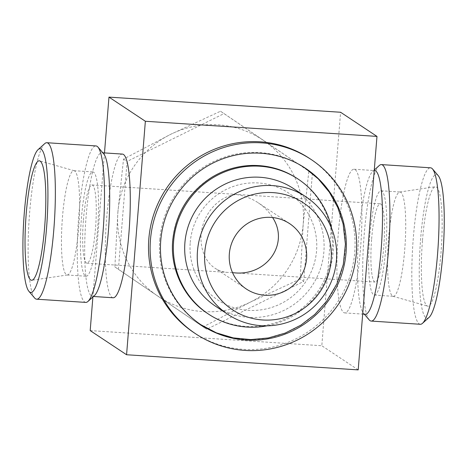 <?xml version="1.0" encoding="UTF-8"?>
<svg xmlns="http://www.w3.org/2000/svg" width="467" height="467" viewBox="0 0 467 467"><rect width="100%" height="100%" fill="white"/><g stroke="black" fill="none" stroke-linecap="round" stroke-linejoin="round"><path stroke-width="0.35" stroke-dasharray="2.33 1.75" d="M232.537 272.675L227.464 272.384C222.899 272.068 218.708 270.656 214.884 268.14C202.976 260.282 197.868 241.924 202.906 225.076C207.879 208.212 222.292 195.212 236.716 194.587C244.515 195.766 251.69 198.51 258.239 202.812C264.234 206.828 269.015 211.732 272.582 217.523M293.41 188.516A70.564 69.338 -56.4 0 1 312.16 285.646A70.564 69.338 -56.4 0 1 215.369 306.101M190.227 242.519A64.148 63.033 -56.4 0 1 289.417 193.566A64.148 63.033 -56.4 0 1 280.544 303.859A64.148 63.033 -56.4 0 1 190.227 242.519M331.652 228.445A81.019 79.612 -56.4 0 1 267.013 325.832M172.603 240.762A81.019 79.612 -56.4 0 1 297.187 178.476A81.019 79.612 -56.4 0 1 318.716 290.001A81.019 79.612 -56.4 0 1 207.582 313.48A81.019 79.612 -56.4 0 1 172.603 240.762M159.737 239.921A94.083 92.448 -56.4 0 1 304.414 167.589A94.083 92.448 -56.4 0 1 329.41 297.1A94.083 92.448 -56.4 0 1 200.355 324.367A94.083 92.448 -56.4 0 1 159.737 239.921M193.968 332.673A104.538 102.722 123.6 0 0 354.722 252.303A104.538 102.722 123.6 0 0 309.586 158.476M113.078 297.765A71.988 11.646 93.7 0 1 106.639 218.538A71.988 11.646 93.7 0 1 122.471 154.092M104.485 152.913L92.892 296.983M90.189 330.595L321.81 345.738L340.595 112.255M358.195 369.887L321.81 345.738M360.53 248.462A71.988 11.646 -86.3 0 0 354.091 169.235A71.988 11.646 -86.3 0 0 338.26 233.681A71.988 11.646 -86.3 0 0 344.699 312.908A71.988 11.646 -86.3 0 0 360.53 248.462M303.702 281.403L312.376 173.561L224.067 113.586L127.082 161.448L118.402 269.29L206.718 329.264L303.702 281.403L300.153 279.044L303.188 224.265L308.827 171.208L220.517 111.228L170.724 134.298L123.527 159.089L117.894 212.146L114.853 266.931L118.402 269.29M371.639 238.9A39.205 6.34 93.7 0 1 380.261 203.805A39.205 6.34 93.7 0 1 384.032 243.336A39.205 6.34 93.7 0 1 375.147 282.039A39.205 6.34 93.7 0 1 371.639 238.9M83.4 220.05A39.205 6.34 93.7 0 1 92.022 184.961A39.205 6.34 93.7 0 1 95.793 224.493A39.205 6.34 93.7 0 1 86.909 263.195A39.205 6.34 93.7 0 1 83.4 220.05M365.287 314.256A71.988 11.646 93.7 0 1 363.449 313.159A71.988 11.646 93.7 0 1 358.849 235.024A71.988 11.646 93.7 0 1 372.713 171.424A71.988 11.646 93.7 0 1 374.68 170.578M369.619 237.557A52.269 8.453 93.7 0 1 381.113 190.764A52.269 8.453 93.7 0 1 386.139 243.476A52.269 8.453 93.7 0 1 374.295 295.08A52.269 8.453 93.7 0 1 369.619 237.557M388.55 238.795A52.269 8.453 93.7 0 1 399.752 192.013A52.269 8.453 93.7 0 1 400.044 192.001A52.269 8.453 93.7 0 1 405.076 244.714A52.269 8.453 93.7 0 1 393.226 296.317A52.269 8.453 93.7 0 1 392.934 296.265A52.269 8.453 93.7 0 1 388.55 238.795M422.489 240.312A59.846 9.679 93.7 0 1 435.314 186.747A59.846 9.679 93.7 0 1 441.408 247.084A59.846 9.679 93.7 0 1 427.509 306.118A59.846 9.679 93.7 0 1 422.489 240.312M429.021 317.443A71.988 11.646 93.7 0 1 420.615 239.063A71.988 11.646 93.7 0 1 438.285 175.715M420.318 324.279A78.403 12.685 93.7 0 1 413.307 237.995A78.403 12.685 93.7 0 1 430.551 167.805M369.181 319.872A78.403 12.685 93.7 0 1 364.172 234.778A78.403 12.685 93.7 0 1 379.268 165.516M94.457 295.576A71.988 11.646 93.7 0 1 92.489 296.422A71.988 11.646 93.7 0 1 86.051 217.19A71.988 11.646 93.7 0 1 101.882 152.744A71.988 11.646 93.7 0 1 103.721 153.841M34.616 297.999A78.403 12.685 93.7 0 1 29.608 212.905A78.403 12.685 93.7 0 1 44.709 143.643M62.444 217.476A52.269 8.453 93.7 0 1 73.944 170.683A52.269 8.453 93.7 0 1 74.235 170.735A52.269 8.453 93.7 0 1 78.97 223.389A52.269 8.453 93.7 0 1 67.417 274.987A52.269 8.453 93.7 0 1 67.12 274.999A52.269 8.453 93.7 0 1 62.444 217.476M81.381 218.714A52.269 8.453 93.7 0 1 92.875 171.92A52.269 8.453 93.7 0 1 97.901 224.627A52.269 8.453 93.7 0 1 86.056 276.236A52.269 8.453 93.7 0 1 81.381 218.714M85.753 302.406A78.403 12.685 93.7 0 1 78.742 216.122A78.403 12.685 93.7 0 1 95.986 145.932M123.527 159.089L127.082 161.448M220.517 111.228L224.067 113.586M308.827 171.208L312.376 173.561M114.853 266.931L203.163 326.906L250.359 302.114L300.153 279.044M203.163 326.906L206.718 329.264M117.894 212.146A94.083 92.448 -56.4 0 1 170.724 134.298A94.083 92.448 -56.4 0 1 263.37 140.357A94.083 92.448 -56.4 0 1 303.188 224.265A94.083 92.448 -56.4 0 1 250.359 302.114A94.083 92.448 -56.4 0 1 157.706 296.055A94.083 92.448 -56.4 0 1 117.894 212.146M289.628 223.646L258.239 202.812M246.272 288.968L214.884 268.14M305.424 168.26L304.916 167.927M200.863 324.705L201.365 325.038M86.909 263.195L227.464 272.384M234.592 272.851L375.147 282.039M92.022 184.961L380.261 203.805M344.699 312.908L362.684 314.087M354.091 169.235L374.236 170.548M374.295 295.08L393.226 296.317M381.113 190.764L400.044 192.001M392.934 296.265L427.509 306.118M399.752 192.013L435.314 186.747M363.449 313.159L364.33 314.192M372.713 171.424L374.277 170.017M92.489 296.422L93.447 296.481M101.882 152.744L102.839 152.808M74.235 170.735L39.66 160.882M67.417 274.987L31.855 280.253M67.12 274.999L86.056 276.236M73.944 170.683L92.875 171.92"/><path stroke-width="0.7" d="M264.818 295.22A39.205 38.522 123.6 0 0 306.55 258.829A39.205 38.522 123.6 0 0 289.628 223.646A39.205 38.522 123.6 0 0 235.853 235.006A39.205 38.522 123.6 0 0 246.272 288.968A39.205 38.522 123.6 0 0 264.818 295.22M272.582 217.523C289.622 243.266 267.106 276.061 234.592 272.851L232.537 272.675M204.78 252.18A64.148 63.033 -56.4 0 1 303.97 203.227A64.148 63.033 -56.4 0 1 295.097 313.52A64.148 63.033 -56.4 0 1 204.78 252.18M197.471 251.106A70.564 69.338 -56.4 0 1 305.978 196.858A70.564 69.338 -56.4 0 1 324.728 293.994A70.564 69.338 -56.4 0 1 227.937 314.443A70.564 69.338 -56.4 0 1 197.471 251.106M227.937 314.443L215.369 306.101A70.564 69.338 -56.4 0 1 184.903 242.764A70.564 69.338 -56.4 0 1 293.41 188.516L305.978 196.858M267.013 325.832A81.019 79.612 -56.4 0 1 208.591 314.151A81.019 79.612 -56.4 0 1 173.613 241.433A81.019 79.612 -56.4 0 1 298.197 179.147A81.019 79.612 -56.4 0 1 331.652 228.445M160.747 240.593A94.083 92.448 -56.4 0 1 305.424 168.26A94.083 92.448 -56.4 0 1 330.42 297.771A94.083 92.448 -56.4 0 1 201.365 325.038A94.083 92.448 -56.4 0 1 160.747 240.593M150.45 239.915A104.538 102.722 -56.4 0 1 311.203 159.545A104.538 102.722 -56.4 0 1 338.984 303.451A104.538 102.722 -56.4 0 1 195.585 333.747A104.538 102.722 -56.4 0 1 150.45 239.915M311.203 159.545L309.586 158.476A104.538 102.722 123.6 0 0 148.833 238.847A104.538 102.722 123.6 0 0 193.968 332.673L195.585 333.747M102.839 152.808L122.471 154.092A71.988 11.646 93.7 0 1 129.394 226.688A71.988 11.646 93.7 0 1 113.078 297.765L93.447 296.481M145.36 121.262L126.575 354.745L358.195 369.887L376.98 136.405L145.36 121.262L108.974 97.113L104.485 152.913M92.892 296.983L90.189 330.595L126.575 354.745M376.98 136.405L340.595 112.255L108.974 97.113M374.236 170.548L374.68 170.578A71.988 11.646 93.7 0 1 381.603 243.179A71.988 11.646 93.7 0 1 365.287 314.256L362.684 314.087M374.277 170.017L379.268 165.516A78.403 12.685 93.7 0 1 381.416 164.594L430.551 167.805A78.403 12.685 93.7 0 1 432.553 169.001L438.285 175.715A71.988 11.646 93.7 0 1 443.37 247.212A71.988 11.646 93.7 0 1 429.021 317.443L422.46 323.357A78.403 12.685 93.7 0 1 420.318 324.279L371.183 321.068A78.403 12.685 93.7 0 1 369.181 319.872L364.33 314.192M432.553 169.001A78.403 12.685 93.7 0 1 438.087 246.868A78.403 12.685 93.7 0 1 422.46 323.357M381.416 164.594A78.403 12.685 93.7 0 1 388.953 243.657A78.403 12.685 93.7 0 1 371.183 321.068M38.148 149.557L44.709 143.643A78.403 12.685 93.7 0 1 46.852 142.721L95.986 145.932A78.403 12.685 93.7 0 1 97.988 147.128L103.721 153.841A71.988 11.646 93.7 0 1 108.805 225.345A71.988 11.646 93.7 0 1 94.457 295.576L87.901 301.484A78.403 12.685 93.7 0 1 85.753 302.406L36.619 299.195A78.403 12.685 93.7 0 1 34.616 297.999L28.884 291.285A71.988 11.646 93.7 0 1 24.284 213.156A71.988 11.646 93.7 0 1 38.148 149.557A71.988 11.646 93.7 0 1 47.039 221.305A71.988 11.646 93.7 0 1 28.884 291.285M46.852 142.721A78.403 12.685 93.7 0 1 54.388 221.784A78.403 12.685 93.7 0 1 36.619 299.195M26.164 214.4A59.846 9.679 93.7 0 1 39.66 160.882A59.846 9.679 93.7 0 1 45.083 221.177A59.846 9.679 93.7 0 1 31.855 280.253A59.846 9.679 93.7 0 1 26.164 214.4M97.988 147.128A78.403 12.685 93.7 0 1 103.528 224.995A78.403 12.685 93.7 0 1 87.901 301.484M298.197 179.147L297.187 178.476C283.586 169.579 268.613 165.23 252.256 165.435C237.691 165.785 224.119 169.79 211.551 177.448C188.528 192.439 175.574 213.577 172.685 240.867C170.128 269.331 184.01 298.156 207.582 313.48L208.591 314.151M304.916 167.927L318.284 178.902L329.346 192.217L337.723 207.406L343.122 223.938L345.417 244.136L343.309 264.41L336.905 283.813L326.509 301.425L314.735 314.507L300.777 325.195L285.121 333.105L268.309 337.968L250.744 339.597L233.231 337.874L216.402 332.848L200.863 324.705"/></g></svg>
